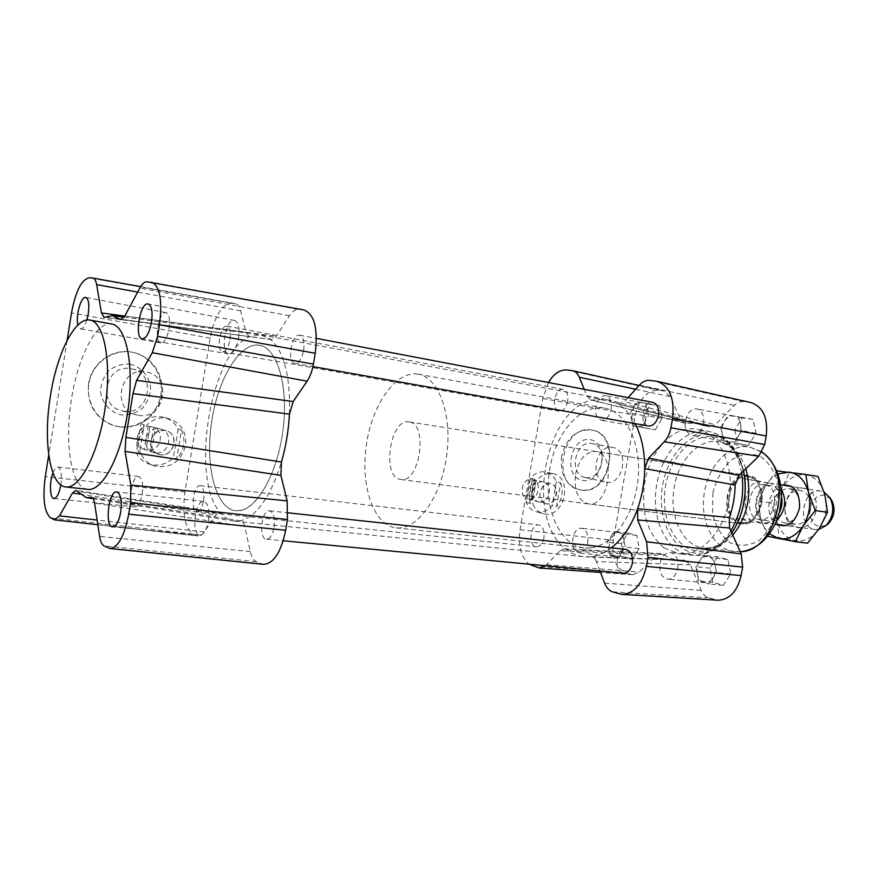 <?xml version="1.0" encoding="UTF-8"?>
<svg xmlns="http://www.w3.org/2000/svg" width="878" height="878" viewBox="0 0 878 878"><rect width="100%" height="100%" fill="white"/><g stroke="black" fill="none" stroke-linecap="round" stroke-linejoin="round"><path stroke-width="0.66" stroke-dasharray="4.39 3.29" d="M529.961 479.311L526.602 498.638C518.953 495.697 521.653 480.123 529.961 479.311L533.824 479.849C541.386 482.878 538.719 498.232 530.477 499.143L533.824 479.849M539.619 502.051L538.894 501.92C528.677 499.944 533.659 479.223 543.669 482.044C553.612 483.789 549.551 503.829 539.619 502.051M530.477 499.143L532.825 499.747L530.839 499.791L526.602 498.638M532.309 479.871L528.951 499.253M532.825 499.747L536.184 480.409M556.323 481.715L552.141 505.695C547.444 510.996 542.143 513.026 536.249 511.797C531.695 510.535 528.347 507.407 526.218 502.414L530.433 478.104C535.009 473.033 540.135 471.014 545.798 472.046C550.638 473.242 554.15 476.469 556.323 481.715L560.691 482.746L556.498 506.815L552.141 505.695M526.218 502.414L530.521 503.533L534.757 479.136L530.433 478.104M533.034 504.191C535.196 509.229 538.598 512.39 543.23 513.674C563.928 519.853 574.157 477.402 552.877 473.648C542.275 472.781 535.251 478.729 531.816 491.515L533.034 504.191M560.691 482.746C563.511 491.329 562.118 499.362 556.498 506.815M530.521 503.533C527.579 494.83 528.995 486.697 534.757 479.136M144.343 449.448C133.302 445.695 136.331 427.015 148.108 426.302L144.343 449.448L148.799 450.743L151.631 450.754L149.875 450.162L153.628 427.07C164.537 430.944 161.541 449.306 149.875 450.162M155.362 452.949L153.562 452.565C139.207 448.899 146.571 424.634 160.674 429.101C174.437 432.174 169.278 455.342 155.362 452.949M148.108 426.302L153.628 427.07M149.864 426.829L146.088 450.041M151.631 450.754L155.395 427.586M178.124 428.969L173.427 457.701C166.425 464.418 158.413 466.558 149.37 464.133C143.575 462.201 139.185 458.492 136.222 452.982L140.963 423.789C147.581 417.544 155.132 415.349 163.593 417.204C170.112 419.004 174.952 422.922 178.124 428.969L181.461 429.935L176.73 458.799L173.427 457.701M136.222 452.982L139.393 454.08L144.157 424.743L140.963 423.789M141.49 454.815C144.442 460.346 148.821 464.078 154.616 465.998C170.573 468.709 180.901 461.905 185.587 445.574C186.762 431.976 181.208 423.009 168.916 418.674C150.204 412.858 131.448 437.299 141.49 454.815M181.461 429.935C185.927 440.372 184.358 449.997 176.73 458.799M139.393 454.08C134.707 443.478 136.299 433.699 144.157 424.743M303.645 350.212C304.677 341.707 303.382 336.702 299.738 335.198C291.672 333.025 286.513 362.592 294.81 363.404C298.849 363.229 301.791 358.828 303.645 350.212M648.48 425.973C638.383 424.743 643.036 399.973 652.925 402.387M203.586 500.416C204.563 491.943 203.4 487.016 200.107 485.655C193.445 484.272 190.186 511.161 197.001 511.325C199.986 511.062 202.181 507.418 203.586 500.416M543.943 537.731C542.593 543.68 540.058 546.698 536.337 546.807C527.788 546.379 530.312 523.42 538.741 524.923C542.944 526.24 544.678 530.521 543.943 537.731M274.134 527.327C275.187 517.888 273.684 512.39 269.623 510.831C261.523 509.273 258.176 538.96 266.44 539.158C270.007 538.883 272.564 534.943 274.134 527.327M623.589 573.18C613.502 572.719 615.961 547.729 625.915 549.387M230.025 339.72C230.98 331.994 229.959 327.483 226.974 326.166C220.334 324.344 215.758 351.167 222.595 351.771C225.92 351.562 228.401 347.545 230.025 339.72M567.693 401.301C566.112 407.908 563.259 411.189 559.121 411.145C550.561 410.147 554.742 387.33 563.116 389.404C566.914 390.754 568.439 394.716 567.693 401.301M289.444 414.142C290.541 376.432 284.121 351.387 270.194 339.007L260.514 334.814L250.526 336.373C210.325 350.563 188.989 481.111 221.267 513.608C224.955 517.746 229.059 520.215 233.57 521.038L240.056 520.95C256.661 516.637 270.468 497.003 281.465 462.026M611.362 547.806C604.492 553.052 597.479 556.037 590.323 556.773L583.749 556.762C577.603 556.081 571.929 553.755 566.705 549.771C524.605 520.742 543.899 409.005 592.891 399.896L606.5 399.501L617.201 403.54C624.324 407.754 630.305 414.449 635.123 423.613M241.176 510.37L235.611 510.733C215.648 508.505 205.035 466.328 211.51 422.735C217.656 379.098 239.782 341.696 259.548 345.263C276.789 347.907 288.171 384.026 283.429 426.51C278.864 468.973 259.273 506.595 241.176 510.37M591.103 547.828C613.151 545.326 634.849 514.398 638.086 478.74C641.544 443.083 625.816 411.65 604.492 408.138C580.018 403.65 554.545 434.281 549.376 471.475C543.789 508.614 559.538 545.238 584.276 547.905L591.103 547.828M751.14 402.629L743.776 401.586C740.417 401.224 737.257 402.497 734.315 405.427L715.34 424.776L709.161 426.938L700.743 423.635L684.478 423.031L680.527 419.355L670.276 396.626L664.13 391.006L658.346 390.205C646.932 390.436 639.25 398.777 635.31 415.239L613.283 540.376C611.373 557.157 615.643 568 626.091 572.928L632.632 574.717L639.272 571.973L656.426 555.357L660.695 553.535L663.241 554.402C668.718 558.057 674.622 559.999 680.977 560.241L684.73 560.175L690.382 564.806L701.27 590.4C702.982 594.307 705.451 596.777 708.667 597.83L717.941 600.212M548.443 382.512L542.791 398.491L520.05 529.697C517.932 545.414 520.939 556.904 529.061 564.17M680.527 419.355L587.009 396.121L584.232 389.316M690.382 564.806L596.371 561.602L599.926 570.93M545.545 565.75L560.021 550.726L656.426 555.357M575.573 474.043C579.096 458.974 585.835 451.446 595.8 451.479C616.938 453.355 609.025 508.099 588.216 503.873C577.998 500.614 573.784 490.67 575.573 474.043M628.066 397.657L624.456 401.641L715.34 424.776M708.03 426.499L618.408 404.045L624.456 401.641M596.371 561.602C595.119 558.551 593.298 556.926 590.916 556.751L684.236 560.186M587.009 396.121L590.784 399.885L686.541 423.108M663.241 554.402L566.705 549.771L564.159 548.794L560.021 550.726M717.469 556.795L710.05 568.154L712.892 582.333L723.263 585.319L730.836 573.894L727.884 559.56L717.469 556.795L703.3 555.247L699.59 560.987C697.253 564.828 696.495 569.109 697.297 573.828L698.701 580.984L705.034 582.707C708.03 582.893 710.62 581.412 712.804 578.24C715.197 574.355 715.965 570.02 715.131 565.223C714.055 560.57 711.838 557.695 708.469 556.63L707.503 556.443C704.43 556.224 701.796 557.739 699.59 560.987L695.892 566.694L697.297 573.828C698.328 578.448 700.512 581.324 703.849 582.476L709.029 583.98L716.602 572.467L713.682 558.013L703.3 555.247M655.394 429.726L662.122 418.455L659.63 405.724L650.499 404.385L643.903 415.59L646.307 428.201L655.394 429.726L641.686 427.323L645.034 421.649L647.174 409.532L645.945 403.134L641.379 402.464C638.394 402.201 635.782 403.869 633.554 407.469L631.447 419.443C632.314 423.514 634.201 425.885 637.11 426.554L637.143 426.565C640.128 426.906 642.762 425.27 645.034 421.649L648.403 415.952L647.174 409.532C646.296 405.526 644.43 403.189 641.598 402.508L636.857 401.806L630.272 413.11L632.632 425.797L641.686 427.323M632.522 559.22L639.129 548.552L636.737 535.382L627.825 533.012L621.339 543.625L623.654 556.663L632.522 559.22L618.694 557.793L621.986 552.427L624.104 540.387L622.919 533.769L617.75 532.441C615.083 532.244 612.767 533.681 610.814 536.765L608.717 548.651C609.562 552.888 611.406 555.511 614.26 556.498L615.149 556.674C617.761 556.861 620.044 555.434 621.986 552.427L625.29 547.027L624.104 540.387C623.226 536.118 621.35 533.517 618.474 532.584L614.051 531.399L607.587 542.099L609.859 555.225L618.694 557.793M734.765 429.891L737.718 443.577L748.341 445.365L756.068 433.249L752.995 419.41L742.327 417.851L734.765 429.891L720.761 427.323L722.21 434.204C723.274 438.616 725.502 441.217 728.905 441.985L734.26 442.896L738.113 436.794C740.549 432.678 741.328 428.31 740.461 423.679C739.386 419.344 737.191 416.776 733.887 415.996L733.602 415.942C730.101 415.612 727.072 417.39 724.526 421.264C722.144 425.325 721.376 429.638 722.21 434.204L723.681 441.107L728.949 441.996C732.439 442.413 735.501 440.679 738.113 436.794L741.976 430.659L738.947 416.721L728.312 415.173L720.761 427.323M664.097 547.916L678.892 553.766C700.853 556.619 724.833 530.949 729.519 497.563C734.491 464.21 718.764 432.777 696.912 429.254C674.095 424.667 649.983 450.304 644.792 482.362C640.688 511.578 647.13 533.429 664.097 547.916M727.961 496.125C726.391 511.435 730.99 520.676 741.745 523.848C763.564 528.073 770.818 477.862 748.715 475.711C738.288 475.481 731.374 482.285 727.961 496.125M86.856 320.031C84.892 326.001 82.784 328.954 80.524 328.866L77.922 325.014M52.965 472.935C54.524 468.94 56.17 466.975 57.904 467.03C61.076 468.6 62.053 474.559 60.812 484.908M87.789 489.353C71.261 488.146 64.028 443.247 71.535 398.755C77.977 356.731 96.481 320.711 111.704 323.993M67.079 340.521L48.74 455.045M105.195 317.145L249.165 336.581L245.95 332.356L240.682 310.823C239.584 306.543 237.839 304.15 235.447 303.645L231.123 303.239C221.563 304.677 214.572 316.31 210.16 338.129L184.918 492.02C182.141 514.047 184.885 528.073 193.171 534.076L198.044 536.03C200.14 536.238 202.214 534.867 204.267 531.936L215.812 514.991L219.588 512.609L221.267 513.608L77.143 491.296M303.854 309.912L298.344 309.374C295.315 309.221 292.352 311.339 289.466 315.729L276.263 336.274L271.565 339.599L121.855 319.373M92.102 497.661L240.956 520.939C242.69 521.323 243.952 523.156 244.732 526.438L250.296 551.582C251.536 556.981 253.566 560.362 256.387 561.711L263.367 564.356M138.581 415.327C164.757 420.112 172.736 376.333 146.45 372.009C120.615 365.544 110.277 409.357 136.331 414.877L138.581 415.327M88.524 383.818C86.911 404.769 95.548 418.74 114.425 425.72L119.221 426.708C138.504 429.419 157.656 414.603 160.817 395.078C164.252 375.597 150.961 355.546 131.755 352.133C112.45 348.105 91.389 363.24 88.524 383.818M119.781 426.884C139.196 429.638 158.479 414.833 161.651 395.276C165.086 375.773 151.674 355.678 132.337 352.243C113.767 348.687 93.825 361.868 89.391 381.14C84.727 400.368 96.701 420.935 114.952 425.885L119.781 426.884M606.435 482.209C623.336 485.446 629.866 449.931 612.789 447.539C595.964 443.434 588.6 479.322 605.688 482.077L606.435 482.209M561.646 456.231C559.923 473.879 565.684 484.996 578.953 489.595L580.577 489.891C610.66 495.422 621.613 434.05 591.212 429.979C576.286 429.221 566.431 437.968 561.646 456.231M581.368 490.078C611.044 495.51 621.997 434.116 592.013 430.121C562.765 423.24 550.166 484.788 579.765 489.792L581.368 490.078M748.341 445.365L734.26 442.896M737.718 443.577L723.681 441.107M636.737 535.382L622.919 533.769M639.129 548.552L625.29 547.027M659.63 405.724L645.945 403.134M662.122 418.455L648.403 415.952M712.892 582.333L698.701 580.984M710.05 568.154L695.892 566.694M756.068 433.249L741.976 430.659M752.995 419.41L738.947 416.721M742.327 417.851L728.312 415.173M627.825 533.012L614.051 531.399M623.654 556.663L609.859 555.225M621.339 543.625L607.587 542.099M650.499 404.385L636.857 401.806M646.307 428.201L632.632 425.797M643.903 415.59L630.272 413.11M723.263 585.319L709.029 583.98M730.836 573.894L716.602 572.467M727.884 559.56L713.682 558.013M703.487 423.624C704.365 415.601 702.191 410.695 696.956 408.928C693.4 408.457 690.306 410.267 687.661 414.361C683.216 424.842 684.631 431.877 691.908 435.488C697.593 435.653 701.456 431.691 703.487 423.624M587.755 542.714C588.567 534.57 586.515 529.741 581.576 528.216C578.942 528.029 576.648 529.5 574.706 532.65C570.755 542.856 572.149 549.617 578.898 552.92C583.255 552.822 586.208 549.419 587.755 542.714M611.165 409.192C611.999 401.773 610.188 397.284 605.721 395.726C602.703 395.341 600.047 397.043 597.764 400.829C593.857 410.542 594.999 417.017 601.178 420.244C606.029 420.332 609.354 416.644 611.165 409.192M677.75 568.296C678.595 559.374 676.082 554.062 670.21 552.372C662.758 553.469 659.356 559.396 660.026 570.14C661.211 575.507 663.757 578.514 667.642 579.184C672.68 579.085 676.049 575.452 677.75 568.296M238.575 338.217C239.815 328.109 238.465 322.193 234.525 320.47C225.745 318.055 219.709 353.197 228.752 354.021C233.153 353.746 236.423 348.478 238.575 338.217M142.181 493.908C143.355 483.855 142.181 478.049 138.625 476.469C131.426 474.91 127.497 506.76 134.883 506.891C138.12 506.54 140.546 502.205 142.181 493.908M169.103 328.581C170.244 319.427 169.202 314.094 165.986 312.601C158.808 310.571 153.452 342.365 160.861 342.969C164.471 342.65 167.215 337.854 169.103 328.581M208.459 520.983C209.732 509.756 208.174 503.237 203.784 501.437C194.971 499.681 190.899 534.932 199.91 535.086C203.784 534.735 206.637 530.038 208.459 520.983M585.758 477.577C602.527 480.804 608.915 445.947 591.97 443.566L591.706 443.511C575.09 439.9 568.231 474.746 585.022 477.445L585.758 477.577M590.181 439.702C610.364 442.874 603.23 483.537 583.047 480.496C562.502 477.862 569.778 436.103 590.181 439.702M123.897 411.145C149.611 415.865 157.403 373.095 131.568 368.848L130.767 368.705C105.634 363.437 96.569 405.406 121.691 410.706L123.897 411.145M129.944 364.14C141.149 366.784 149.249 376.058 150.632 387.626C150.27 395.418 147.548 402.289 142.477 408.204C136.32 412.945 129.395 415.195 121.713 414.954C110.452 412.572 102.035 403.342 100.52 391.544C100.871 383.565 103.659 376.585 108.894 370.593C115.216 365.874 122.24 363.722 129.944 364.14M544.47 503.248L545.633 503.654C555.796 506.639 560.855 485.534 550.44 483.646C541.155 480.957 535.426 499.692 544.47 503.248M544.711 503.313C541.057 501.283 539.542 497.716 540.146 492.635C541.869 486.225 545.392 483.251 550.726 483.712C561.283 485.633 556.202 506.738 545.907 503.731L544.711 503.313M157.667 453.937L158.611 454.266C173.098 459.194 180.703 434.05 165.777 430.604C152.201 426.258 144.19 449.24 157.667 453.937M157.897 454.014C152.662 451.479 150.336 447.154 150.939 441.019C153.211 433.041 158.216 429.594 165.975 430.67C180.802 434.083 173.218 459.238 158.83 454.332L157.897 454.014M830.983 499.319L824.64 495.071C815.091 495.258 810.076 501.525 809.593 513.871C812.238 525.472 818.164 528.995 827.372 524.44M818.669 529.434L815.267 529.5C796.17 527.777 802.031 487.29 820.82 491.065L824.091 492.108M776.854 520.105L766.231 522.948C748.243 519.6 755.069 479.893 773.013 483.602L781.31 489.222M781.508 496.871C779.96 490.769 776.832 487.114 772.102 485.907L771.641 485.819C755.278 482.516 749.977 519.15 766.604 520.632C771.652 521.06 775.856 518.448 779.214 512.818M736.016 518.086L738.486 521.06L742.097 522.783L752.128 521.949L766.373 523.826L750.218 519.974L736.016 518.086L752.128 521.949M759.525 481.923L750.163 476.963L743.304 478.576L773.737 484.14L757.462 480.793C745.301 486.335 740.999 509.712 750.218 519.974M743.304 478.576L757.462 480.793M766.373 523.826C778.863 518.678 783.406 494.237 773.737 484.14M749.055 476.798L748.528 476.71C727.214 472.353 720.19 520.95 741.855 522.838C745.74 523.299 749.45 522.059 752.973 519.107C762.642 508.373 764.365 496.487 758.131 483.46C755.717 479.805 752.687 477.588 749.055 476.798M765.1 484.821L764.639 484.733C748.297 481.429 742.975 518.218 759.58 519.688C775.373 522.794 781.036 487.147 765.1 484.821M747.99 475.613L747.463 475.514C725.217 470.959 717.875 521.719 740.494 523.683C744.544 524.166 748.407 522.86 752.084 519.787C762.181 508.581 763.981 496.169 757.473 482.549C754.948 478.74 751.787 476.425 747.99 475.613M409.62 422L409.17 421.912C389.931 417.676 381.195 478.071 400.84 479.487C419.454 483.635 428.508 424.469 409.62 422M417.928 374.138C395.66 370.461 371.899 404.802 366.302 445.387C360.342 485.929 373.6 525.384 396.055 527.843C416.644 530.663 440.646 498.232 446.507 456.747C452.642 415.305 438.813 377.364 418.279 374.193L417.928 374.138M259.24 345.208C239.474 342.058 217.514 379.559 211.466 423.075C205.09 466.558 215.703 508.516 235.611 510.733C253.852 513.378 276.219 477.961 282.584 433.106C289.191 388.285 277.777 347.94 259.548 345.263L259.24 345.208M773.99 503.643C776.317 493.491 781.398 488.497 789.223 488.64C796.796 490.868 800.165 497.277 799.32 507.879C796.972 517.965 791.956 522.97 784.274 522.893C776.547 520.709 773.123 514.288 773.99 503.643M782.616 485.106C775.483 487.52 770.983 493.436 769.117 502.874C767.998 512.741 770.61 519.919 776.953 524.418M810.548 509.492C808.21 519.513 803.183 524.473 795.479 524.396C788.894 522.827 785.36 517.625 784.877 508.801L785.81 502.315C788.773 493.985 793.635 490.001 800.407 490.363C807.99 492.591 811.371 498.967 810.548 509.492M778.106 473.933C773.222 476.293 769.095 480.156 765.737 485.523C759.821 495.73 758.109 506.628 760.611 518.239C762.258 524.792 765.21 530.005 769.468 533.868M815.86 510.316C820.326 486.116 791.978 478.642 786.161 501.711L785.042 509.47C784.087 532.858 812.754 534.34 815.86 510.316M824.804 494.621C827.581 506.551 825.825 517.713 819.536 528.117C812.732 537.885 804.643 542.077 795.27 540.672C786.117 538.423 779.982 531.684 776.876 520.434C774.341 508.933 776.042 498.122 781.958 488.025C788.345 478.356 796.225 473.944 805.609 474.789C814.938 476.513 821.336 483.13 824.804 494.621M818.033 476.491L789.421 472.463L781.958 488.025L770.522 502.787L776.876 520.434L779.192 537.709L807.562 543.197M767.602 536.315L760.611 518.239L758.405 501.042L765.737 485.523L776.942 470.882M758.405 501.042L770.522 502.787M777.304 470.476L789.421 472.463M767.01 536.184L779.192 537.709M542.791 398.491L635.31 415.239M566.979 369.967L658.346 390.205M571.984 370.593L663.527 390.897M635.672 389.25L670.276 396.626M639.414 385.102L734.315 405.427M649.852 380.361L743.776 401.586M655.679 381.096L749.757 402.387M618.178 593.682L714.451 599.575M612.581 591.882L708.667 597.83M604.58 583.113L701.27 590.4M546.61 564.741L639.272 571.973M537.676 567.715L631.106 574.442M532.858 566.156L626.091 572.928M520.05 529.697L613.283 540.376M741.669 472.77C736.807 449.119 725.93 435.334 709.062 431.449C686.168 426.84 662.001 452.269 656.843 484.118C650.313 517.768 666.424 552.942 691.173 555.105C706.362 556.257 719.576 548.168 730.825 530.861M744.698 477.621C741.361 450.14 723.143 431.713 703.893 434.39C684.631 436.893 667.203 458.865 662.605 485.062C657.732 512.225 667.291 540.629 685.345 549.979C703.289 559.549 727.214 547.17 738.53 520.731M744.807 496.443C748.144 465.702 732.186 438.265 711.575 436.75C690.997 434.84 670.485 457.394 665.612 485.6C660.322 514.695 672.625 544.766 693.28 550.297C713.836 556.29 738.233 534.329 743.885 502.864M745.85 468.731C740.417 453.246 731.626 444.257 719.455 441.744C699.656 437.837 678.705 459.6 674.238 487.016C668.608 516.001 682.667 546.226 704.057 548.168C714.363 549.167 723.944 544.854 732.801 535.229M761.874 452.203L749.977 447.089C730.035 443.16 708.985 464.484 704.584 491.439C698.998 519.93 713.298 549.694 734.842 551.658L740.253 551.746M712.903 492.92L712.519 513.004C715.471 525.867 721.167 535.712 729.618 542.56C739.177 546.72 748.989 546.05 759.042 540.563C768.261 532.255 774.747 521.038 778.49 506.891L778.742 485.764C775.351 472.441 769.183 462.607 760.238 456.264C750.405 452.85 740.67 454.145 731.034 460.138C722.385 468.578 716.338 479.509 712.903 492.92M231.123 303.239L89.183 277.788M210.16 338.129L71.491 312.93M235.128 303.612L92.607 278.03M240.682 310.823L137.659 292.078M298.344 309.374L146.802 281.794M289.466 315.729L139.811 288.083M303.151 309.813L150.939 282.079M260.898 563.687L107.84 547.883M256.387 561.711L104.01 545.886M250.296 551.582L99.62 536.414M196.935 535.734L53.821 519.611M204.267 531.936L97.14 520.061M193.171 534.076L50.65 517.954M184.918 492.02L45.294 476.589M244.732 526.438L94.572 503.138M79.668 494.116L215.812 514.991M124.819 315.948L276.263 336.274M245.95 332.356L124.742 316.08M543.669 482.044L534.856 479.948M538.894 501.92L530.114 499.659M552.877 473.648L545.798 472.046M543.23 513.674L536.249 511.797M160.674 429.101L154.056 427.136M153.562 452.565L147.01 450.359M168.916 418.674L163.593 417.204M154.616 465.998L149.37 464.133M294.81 363.404L312.93 366.609M299.738 335.198L316.42 338.37M197.001 511.325L536.337 546.807M200.107 485.655L538.741 524.923M266.44 539.158L283.232 540.76M269.623 510.831L288.149 512.829M222.595 351.771L559.121 411.145M226.974 326.166L563.116 389.404M234.711 521.192L583.749 556.762M261.644 334.979L606.5 399.501M396.055 527.843L584.276 547.905M418.279 374.193L604.492 408.138M664.13 391.006L639.107 385.453M632.632 574.717L600.497 572.423M748.715 475.711L595.8 451.479M741.745 523.848L588.216 503.873M743.578 470.926C738.31 448.877 726.808 435.707 709.062 431.449L696.912 429.254M731.813 533.045C720.651 548.816 707.108 556.169 691.173 555.105L678.892 553.766M740.275 551.801L704.057 548.168C719.51 547.499 721.332 542.878 729.058 535.767C735.588 528.018 740.297 518.196 743.183 506.299M745.104 492.92C745.696 480.716 743.951 469.982 739.891 460.72C734.502 451.72 734.074 446.781 719.455 441.744L749.977 447.089L762.016 451.961M124.094 317.145L260.514 334.814M93.134 498.693L233.57 521.038M140.645 286.634L235.447 303.645M97.842 524.748L198.044 536.03M131.755 352.133L132.337 352.243M578.953 489.595L579.765 489.792M591.212 429.979L592.013 430.121M733.887 415.996L696.956 408.928M728.905 441.985L691.908 435.488M617.75 532.441L581.576 528.216M615.149 556.674L578.898 552.92M641.598 402.508L605.721 395.726M637.11 426.554L601.178 420.244M707.503 556.443L670.21 552.372M705.034 582.707L667.642 579.184M234.525 320.47L148.13 303.953M228.752 354.021L142.247 338.798M138.625 476.469L57.904 467.03M134.883 506.891L53.942 498.495M165.986 312.601L85.737 297.433M160.861 342.969L80.524 328.866M203.784 501.437L116.774 491.932M199.91 535.086L112.625 526.866M585.022 477.445L605.688 482.077M591.97 443.566L612.789 447.539M121.691 410.706L136.331 414.877M131.568 368.848L146.45 372.009M564.159 548.794L660.695 553.535M680.977 560.241L586.043 556.915M590.916 556.751L684.73 560.175M618.408 404.045L709.161 426.938M700.743 423.635L608.75 400.006M590.784 399.885L684.478 423.031M240.956 520.939L91.499 497.431M219.588 512.609L75.793 490.363M271.565 339.599L120.725 319.603M249.165 336.581L104.098 317.364M820.82 491.065L791.901 486.555M780.794 484.821L773.013 483.602M815.267 529.5L786.271 525.659M775.12 524.177L767.295 523.145M750.163 476.963L748.528 476.71M743.512 523.058L741.855 522.838M771.641 485.819L764.639 484.733M766.604 520.632L759.58 519.688M758.131 483.46L757.473 482.549M752.973 519.107L752.084 519.787M747.463 475.514L409.17 421.912M740.494 523.683L400.84 479.487M784.274 522.893L795.479 524.396M789.223 488.64L800.407 490.363M784.877 508.801L785.042 509.47M785.81 502.315L786.161 501.711"/><path stroke-width="1.32" d="M316.42 338.37L652.925 402.387C657.392 403.924 659.235 408.259 658.445 415.382C656.667 422.559 653.342 426.082 648.48 425.973L312.93 366.609M288.149 512.829L625.915 549.387C630.92 550.868 633.049 555.565 632.292 563.489C630.799 569.844 627.902 573.082 623.589 573.18L283.232 540.76M635.123 423.613C641.566 436.245 644.759 451.248 644.704 468.611C644.518 482.461 642.158 495.818 637.637 508.68C631.304 525.955 622.546 539.004 611.362 547.806M48.74 455.045L45.294 476.589C42.451 498.419 44.24 512.203 50.65 517.954L54.645 519.875L59.463 515.891L72.479 493.019L75.804 490.363L86.242 497.596L91.499 497.431C92.98 497.782 94.001 499.681 94.572 503.138L99.62 536.414C100.421 541.496 101.892 544.656 104.01 545.886L109.816 548.509L263.367 564.356C273.618 563.764 281.048 552.394 285.668 530.268L287.457 519.535L287.128 500.888L280.905 475.415L281.465 462.026C285.888 446.551 288.544 430.582 289.444 414.142L293.208 401.542L307.102 381.173C310.099 376.651 312.206 370.966 313.402 364.118L315.213 353.274C318.165 328.526 314.379 314.072 303.854 309.912L146.802 281.794C144.475 281.739 142.148 283.846 139.811 288.083L124.819 315.948L120.692 319.603L112.56 315.652L104.098 317.364L101.453 312.952L96.624 284.615C95.9 280.631 94.637 278.447 92.838 278.063L89.183 277.788C81.522 279.544 75.629 291.255 71.491 312.93L67.079 340.521M584.232 389.316L579.282 377.233C577.735 373.578 575.529 371.405 572.643 370.703L566.979 369.967C559.977 369.484 553.798 373.666 548.443 382.512M599.926 570.93L604.58 583.113C606.402 587.722 609.069 590.642 612.581 591.882L621.822 594.373L717.941 600.212C729.563 599.718 737.29 591.52 741.12 575.606L742.645 567.122L741.219 553.908L729.552 528.029L729.333 517.515C733.042 507.089 734.974 496.257 735.149 485.04L738.98 475.382L648.579 458.162L664.251 441.799C667.62 438.166 669.848 433.502 670.924 427.795L672.526 418.762C674.787 398.491 669.651 386.024 657.128 381.348L649.852 380.361C646.164 379.998 642.685 381.579 639.414 385.102L628.066 397.657M738.98 475.382L758.757 456.22L764.672 444.509L766.209 435.971C768.162 418.082 763.147 406.975 751.14 402.629L657.128 381.348M621.822 594.373C633.971 593.769 642.158 584.441 646.384 566.387L647.975 557.431L646.57 541.726L637.669 519.963L729.552 528.029M529.061 564.17L539.344 568.033L545.545 565.75M648.579 458.162L644.704 468.611L735.149 485.04M729.333 517.515L637.637 508.68L637.669 519.963M281.465 462.026L125.883 437.376L132.984 393.596L289.444 414.142M120.703 512.126C118.87 521.543 116.181 526.449 112.625 526.866C104.405 526.8 108.751 490.231 116.774 491.932C120.758 493.743 122.064 500.471 120.703 512.126M77.922 325.014C75.453 316.058 81.127 295.919 85.737 297.433C88.645 298.904 89.49 304.37 88.283 313.841L86.856 320.031M60.812 484.908L60.801 484.985C59.166 493.59 56.883 498.089 53.942 498.495C49.805 498.539 49.223 482.274 52.965 472.935M151.532 322.226C149.381 332.894 146.286 338.425 142.247 338.798C133.994 338.151 140.14 301.659 148.13 303.953C151.718 305.632 152.849 311.723 151.532 322.226M89.918 320.075L111.704 323.993C126.366 325.979 134.477 365.874 127.892 410.794C121.482 455.737 102.397 491.647 87.789 489.353L65.773 486.961C79.986 489.222 98.742 452.905 105.217 407.524C111.868 362.175 104.175 321.985 89.918 320.075C75.124 316.87 56.949 353.296 50.463 395.682C42.923 440.558 49.706 485.797 65.773 486.961M293.208 401.542L136.573 380.361L132.984 393.596M136.573 380.361L152.311 352.715L157.59 336.395L159.478 324.794C162.54 300.122 159.884 285.91 151.51 282.145M109.816 548.509C118.069 547.707 124.369 536.26 128.693 514.168L130.559 502.688L130.8 485.051L125.06 451.369L280.905 475.415M125.883 437.376L125.06 451.369M121.855 319.373L119.606 319.076M90.807 497.453L92.102 497.661M827.372 524.44L828.558 523.442C834.517 516.549 835.615 508.955 831.861 500.647L830.983 499.319M824.091 492.108L830.061 497.903C834.605 507.978 833.277 517.197 826.055 525.571L818.669 529.434M781.31 489.222C786.962 500.548 785.481 510.842 776.854 520.105M779.214 512.818C781.848 507.769 782.616 502.457 781.508 496.871M776.953 524.418C787.939 528.304 795.468 522.706 799.562 507.616C799.902 491.987 794.25 484.48 782.616 485.106M769.468 533.868L778.918 538.642C788.268 540.036 796.335 535.799 803.15 525.922C809.439 515.408 811.206 504.137 808.451 492.097C805.016 480.496 798.651 473.835 789.344 472.123L778.106 473.933M795.314 541.682L807.562 543.197L819.536 528.117L827.515 512.313L824.804 494.621L818.033 476.491L805.85 474.493L808.451 492.097L815.278 510.557L803.15 525.922L795.314 541.682L767.602 536.315M776.942 470.882L805.85 474.493M815.278 510.557L827.515 512.313M579.282 377.233L635.672 389.25M672.526 418.762L766.209 435.971M670.924 427.795L764.672 444.509M664.251 441.799L758.757 456.22M646.57 541.726L741.219 553.908M647.975 557.431L742.645 567.122M646.384 566.387L741.12 575.606M730.825 530.861C741.076 513.07 744.687 493.71 741.669 472.77M738.53 520.731C744.314 506.891 746.366 492.514 744.698 477.621M743.885 502.864L744.807 496.443M732.801 535.229C747.935 515.814 752.292 493.645 745.85 468.731M740.253 551.746C777.414 551.746 794.842 472.704 761.874 452.203M137.659 292.078L96.624 284.615M315.213 353.274L159.478 324.794M313.402 364.118L157.59 336.395M307.102 381.173L152.311 352.715M287.457 519.535L130.559 502.688M287.128 500.888L130.8 485.051M285.668 530.268L128.693 514.168M97.14 520.061L59.463 515.891M72.479 493.019L79.668 494.116M124.742 316.08L101.453 312.952M639.107 385.453L572.643 370.703M600.497 572.423L539.344 568.033M731.813 533.045C743.787 514.201 747.716 493.491 743.578 470.926M743.183 506.299L745.104 492.92M740.275 551.801C756.013 549.847 767.976 539.86 776.163 521.828C779.093 515.441 780.882 506.595 781.53 495.28C780.915 475.986 774.407 461.554 762.016 451.961M112.845 315.685L124.094 317.145M86.604 497.65L93.134 498.693M92.838 278.063L140.645 286.634M54.645 519.875L97.842 524.748M831.861 500.647L830.061 497.903M828.558 523.442L826.055 525.571M791.901 486.555L780.794 484.821M786.271 525.659L775.12 524.177"/></g></svg>

